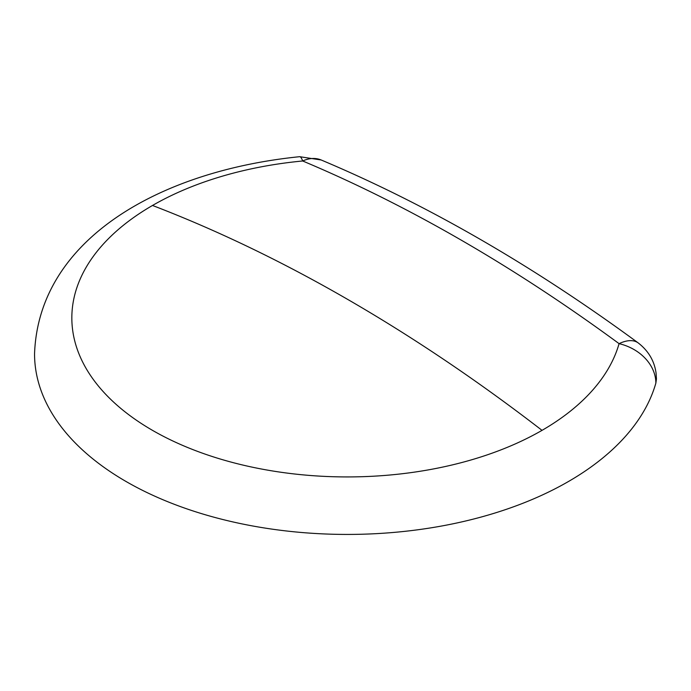 <?xml version="1.0" encoding="UTF-8"?>
<svg xmlns="http://www.w3.org/2000/svg" width="691" height="691" viewBox="0 0 691 691"><rect width="100%" height="100%" fill="white"/><g stroke="black" fill="none" stroke-linecap="round" stroke-linejoin="round"><path stroke-width="1.04" d="M655.863 383.108A44.673 35.992 -164.1 0 0 619.076 343.652A44.673 22.069 126.3 0 1 638.225 342.935C648.408 350.838 654.351 360.883 656.061 373.045L656.45 378.927L655.863 383.108A312.721 180.55 180 0 1 443.086 525.747A312.721 180.55 180 0 1 126.142 481.549A312.721 180.55 180 0 1 34.55 353.887C38.618 238.68 160.83 170.729 299.669 156.693A44.673 5.908 84.6 0 1 302.684 160.986A1656.327 956.284 60 0 1 619.076 343.652A275.441 159.025 180 0 1 542.029 430.355A275.441 159.025 180 0 1 152.504 430.355A275.441 159.025 180 0 1 152.504 205.469A275.441 159.025 180 0 1 302.684 160.986A44.673 29.039 -67.2 0 1 321.177 159.984L299.669 156.693M152.504 205.469A1664.101 960.775 60 0 1 347.271 299.168A1664.101 960.775 -120 0 1 542.029 430.355M638.225 342.935C533.02 265.664 427.332 204.683 321.177 159.984"/></g></svg>
